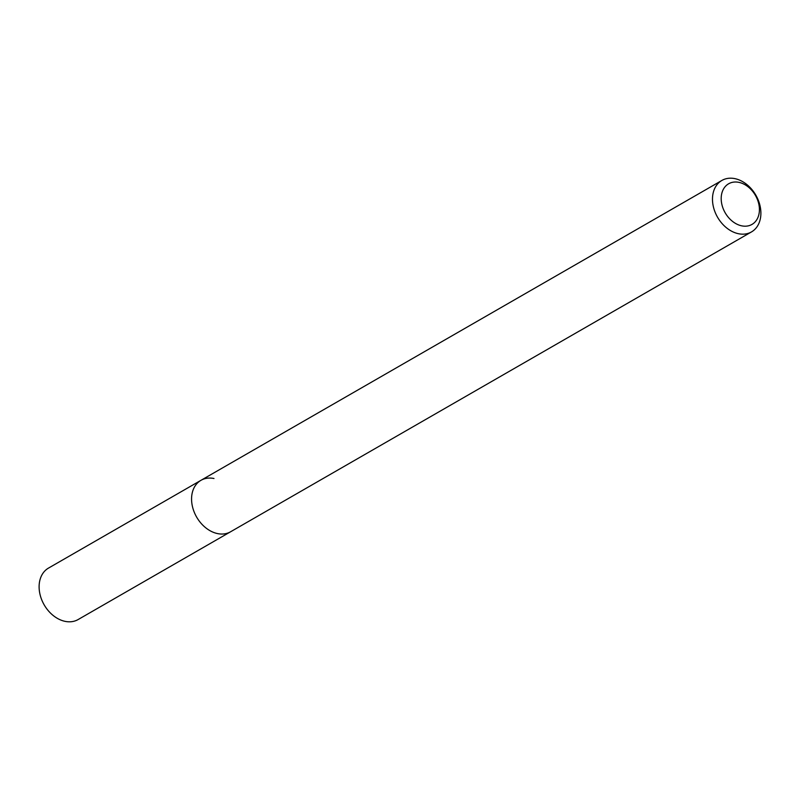 <?xml version="1.0" encoding="UTF-8"?>
<svg xmlns="http://www.w3.org/2000/svg" width="800" height="800" viewBox="0 0 800 800"><rect width="100%" height="100%" fill="white"/><g stroke="black" fill="none" stroke-linecap="round" stroke-linejoin="round"><path stroke-width="1.2" d="M738.9 182.36A23.44 17.45 -119.9 0 1 759.37 208.05A23.44 17.45 -119.9 0 1 741.71 225.84A23.44 17.45 -119.9 0 1 721.24 200.15A23.44 17.45 -119.9 0 1 738.9 182.36M734.91 178.64A29.69 22.1 -119.9 0 1 759.29 203.04A29.69 22.1 -119.9 0 1 751.5 231.91A29.69 22.1 -119.9 0 1 738.47 233.72A29.69 22.1 -119.9 0 1 714.08 209.32A29.69 22.1 -119.9 0 1 721.88 180.45A29.69 22.1 -119.9 0 1 734.91 178.64M751.5 231.91L230.58 531.78A29.69 22.1 -119.9 0 1 217.55 533.59A29.69 22.1 -119.9 0 1 193.17 509.19A29.69 22.1 -119.9 0 1 200.96 480.32A29.69 22.1 -119.9 0 1 213.99 478.51M230.58 531.78A29.69 22.1 -119.9 0 1 217.55 533.59A29.69 22.1 -119.9 0 1 193.17 509.19A29.69 22.1 -119.9 0 1 200.96 480.32L48.5 568.09A29.69 22.1 -119.9 0 0 40.71 596.96A29.69 22.1 -119.9 0 0 65.09 621.36A29.69 22.1 -119.9 0 0 78.12 619.55L230.58 531.78M721.88 180.45L200.96 480.32"/></g></svg>
